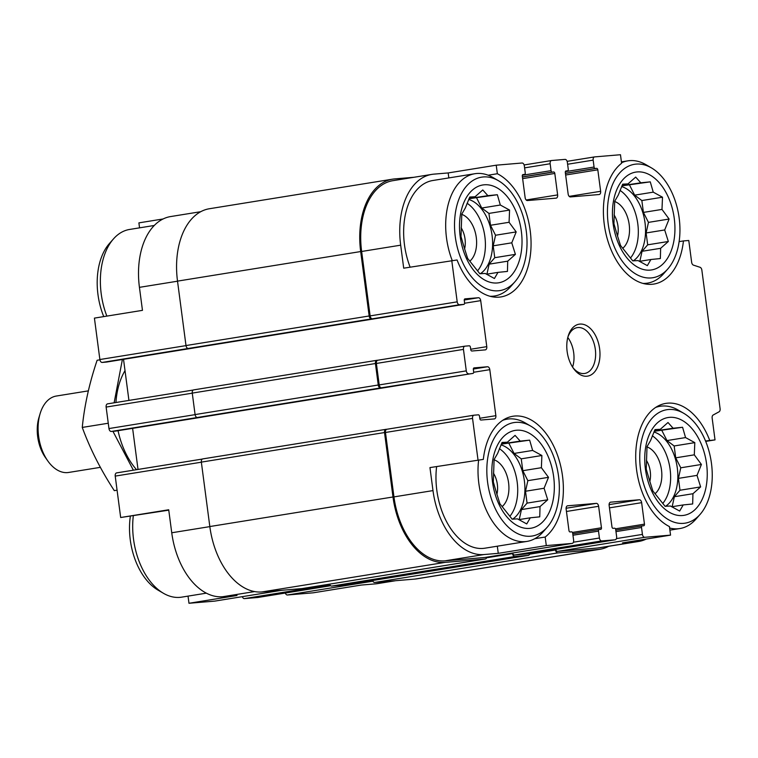 <?xml version="1.0" encoding="UTF-8"?>
<svg xmlns="http://www.w3.org/2000/svg" width="758" height="758" viewBox="0 0 758 758"><rect width="100%" height="100%" fill="white"/><g stroke="black" fill="none" stroke-linecap="round" stroke-linejoin="round"><path stroke-width="1.14" d="M669.541 417.355A49.545 30.633 80.8 0 0 652.742 493.202A49.545 30.633 80.8 0 0 705.717 488.749A49.545 30.633 80.8 0 0 669.541 417.355M660.303 429.312L667.997 422.509L673.113 428.232L682.579 427.275L685.554 437.574L694.811 442.634L694.3 454.838L701.415 464.464L697.009 475.38L700.638 486.911L692.945 493.723L692.67 503.975L683.214 504.932L679.661 511.063L670.404 506.003L665.079 506.297L652.846 490.938L649.218 479.407L646.242 469.107L647.019 446.651L650.572 440.521L654.988 429.596L660.303 429.312L654.704 430.212M637.232 171.924A49.545 30.633 80.8 0 0 620.432 247.781A49.545 30.633 80.8 0 0 673.407 243.327A49.545 30.633 80.8 0 0 637.232 171.924M627.994 183.891L635.687 177.088L640.804 182.811L650.269 181.854L653.244 192.153L662.501 197.213L661.99 209.416L669.106 219.043L664.69 229.958L668.329 241.489L660.635 248.302L660.36 258.554L650.895 259.511L647.351 265.641L638.094 260.581L632.769 260.875L620.537 245.516L616.908 233.985L613.933 223.686L614.71 201.23L618.263 195.1L622.678 184.175L627.994 183.891L622.394 184.791M484.305 184.791A49.545 30.633 80.8 0 0 467.515 260.648A49.545 30.633 80.8 0 0 520.49 256.195A49.545 30.633 80.8 0 0 484.305 184.791M475.077 196.758L482.77 189.955L487.887 195.678L497.343 194.721L500.327 205.02L509.575 210.08L509.073 222.284L516.189 231.91L511.773 242.825L515.412 254.356L507.718 261.169L507.443 271.421L497.978 272.378L494.424 278.508L485.177 273.449L479.852 273.742L467.62 258.383L463.991 246.852L461.006 236.553L461.793 214.097L465.346 207.967L469.752 197.042L475.077 196.758L469.477 197.658M516.615 430.222A49.545 30.633 80.8 0 0 499.825 506.069A49.545 30.633 80.8 0 0 552.8 501.616A49.545 30.633 80.8 0 0 516.615 430.222M507.386 442.179L515.08 435.376L520.196 441.099L529.653 440.142L532.637 450.441L541.885 455.501L541.383 467.705L548.498 477.332L544.083 488.247L547.721 499.778L540.028 506.59L539.753 516.842L530.287 517.799L526.734 523.93L517.487 518.87L512.162 519.164L499.929 503.805L496.3 492.274L493.316 481.974L494.102 459.519L497.655 453.388L502.061 442.464L507.386 442.179L501.787 443.079M395.562 580.713L377.579 583.613A68.116 42.126 -99.2 0 1 375.598 583.859L361.263 585.062L313.225 592.813L287.415 594.992A3.098 1.914 -99.2 0 1 285.33 593.04M254.546 591.581L222.681 596.726L237.017 595.513L188.979 603.273L188.031 596.12M222.681 596.726A68.116 42.126 -99.2 0 1 171.744 532.77L168.712 509.764L120.674 517.515L115.216 476.1A3.098 1.914 -99.2 0 1 116.637 472.888A3.098 1.914 -99.2 0 1 116.732 472.878L202.358 459.054M705.546 441.004L715.021 439.886L705.707 441.393M709.696 440.332A63.862 39.492 80.8 0 0 665.827 403.389A63.862 39.492 80.8 0 0 635.744 459.471A63.862 39.492 80.8 0 0 669.428 526.583L670.546 535.129L622.508 542.889L636.843 541.686L597.806 547.987L557.67 551.36A3.098 1.914 -99.2 0 1 555.576 549.408M534.741 538.72L545.182 537.034L546.3 545.589L498.262 553.34L497.314 546.186M429.957 467.591L483.329 459.386L429.957 467.591L432.989 490.597L393.952 496.897L385.471 432.477A3.098 1.914 -99.2 0 1 386.883 429.255A3.098 1.914 -99.2 0 1 386.978 429.246L473.873 415.213M168.769 510.162L120.674 517.515M177.524 281.199L139.434 287.348L142.466 310.354L94.418 318.114L99.876 359.529A3.098 1.914 -99.2 0 0 102.188 362.438L106.49 362.068A1.544 0.957 -99.2 0 0 106.537 362.068A1.544 0.957 -99.2 0 0 106.575 362.059M139.434 287.348A68.116 42.126 -99.2 0 1 170.635 216.561L200.747 211.7M679.121 241.631L683.441 240.93A63.862 39.492 80.8 0 1 653.87 284.06A63.862 39.492 80.8 0 1 606.864 237.425A63.862 39.492 80.8 0 1 621.598 163.273L620.47 154.727L594.66 156.897A3.098 1.914 -99.2 0 0 594.575 156.906L567.126 161.34L594.49 156.925M683.441 240.93L688.776 240.485L691.647 262.287A3.098 1.914 -99.2 0 0 693.447 265.129L700.051 267.29A3.098 1.914 -99.2 0 1 701.861 270.132L720.1 408.704A3.098 1.914 -99.2 0 1 719.077 411.793L713.183 415.005A3.098 1.914 -99.2 0 0 712.15 418.084L715.021 439.886M488.171 175.212L497.352 173.734L496.225 165.187L448.177 172.938L433.841 174.141A68.116 42.126 -99.2 0 0 431.87 174.387L392.834 180.688A68.116 42.126 -99.2 0 0 361.642 251.476L370.122 315.897A3.098 1.914 -99.2 0 0 372.434 318.805L371.477 318.891A3.098 1.914 -99.2 0 1 369.165 315.982L360.685 251.552A69.67 43.083 -99.2 0 1 392.587 179.163A69.67 43.083 -99.2 0 1 394.605 178.916L413.877 177.287M448.831 177.922L448.177 172.938M431.87 174.387A68.116 42.126 -99.2 0 0 400.679 245.175L403.701 268.18L457.074 259.975A63.862 39.492 80.8 0 0 500.953 296.928A63.862 39.492 80.8 0 0 531.026 240.845A63.862 39.492 80.8 0 0 497.352 173.734M139.548 227.855L138.894 222.871L163.141 218.958M214.959 601.075A3.098 1.914 -99.2 0 1 214.874 601.094A3.098 1.914 -99.2 0 1 214.779 601.103L188.979 603.273M257.966 597.456A3.098 1.914 -99.2 0 1 257.881 597.475A3.098 1.914 -99.2 0 1 257.786 597.484L244.408 598.612A3.098 1.914 -99.2 0 1 242.314 596.66M138.013 469.429L132.612 428.346M115.661 431.084A1.544 0.957 -99.2 0 1 115.623 431.094A1.544 0.957 -99.2 0 1 115.576 431.094L111.274 431.463A3.098 1.914 -99.2 0 1 108.963 428.554L106.129 407.074A3.098 1.914 -99.2 0 1 107.551 403.862A3.098 1.914 -99.2 0 1 107.636 403.853L193.271 390.029L107.551 403.862M128.926 400.404L123.526 359.32M646.299 539.042A68.116 42.126 -99.2 0 1 638.814 541.439L599.777 547.74A68.116 42.126 -99.2 0 1 597.806 547.987M608.693 546.3A69.67 43.083 -99.2 0 1 600.023 549.266A69.67 43.083 -99.2 0 1 598.005 549.522L557.869 552.895A3.098 1.914 -99.2 0 1 555.548 549.986L555.481 549.427M528.212 553.823A3.098 1.914 -99.2 0 1 528.127 553.842A3.098 1.914 -99.2 0 1 528.042 553.852L514.654 554.979A3.098 1.914 -99.2 0 1 512.569 553.027M529.719 553.586A3.098 1.914 -99.2 0 1 528.326 555.377A3.098 1.914 -99.2 0 1 528.241 555.387L514.862 556.514A3.098 1.914 -99.2 0 1 512.541 553.605L512.465 553.046M485.205 557.443A3.098 1.914 -99.2 0 1 485.12 557.462A3.098 1.914 -99.2 0 1 485.025 557.471L444.889 560.854A68.116 42.126 -99.2 0 1 393.952 496.897M486.712 557.206A3.098 1.914 -99.2 0 1 485.319 558.997A3.098 1.914 -99.2 0 1 485.234 559.006L445.088 562.389A69.67 43.083 -99.2 0 1 392.995 496.983L384.514 432.553A3.098 1.914 -99.2 0 1 385.926 429.341A3.098 1.914 -99.2 0 1 386.021 429.322L386.931 429.246M478.004 459.831L472.547 418.416A3.098 1.914 -99.2 0 1 473.968 415.195A3.098 1.914 -99.2 0 1 474.053 415.185L478.355 414.825A1.544 0.957 -99.2 0 1 479.511 416.284L479.814 418.577A1.544 0.957 -99.2 0 0 480.97 420.036L494.358 418.909A3.098 1.914 -99.2 0 0 494.443 418.899A3.098 1.914 -99.2 0 0 495.865 415.678L489.801 369.667A3.098 1.914 -99.2 0 0 487.489 366.758L474.11 367.886A1.544 0.957 -99.2 0 0 474.063 367.886A1.544 0.957 -99.2 0 0 473.352 369.497L473.655 371.799A1.544 0.957 -99.2 0 1 472.945 373.41A1.544 0.957 -99.2 0 1 472.907 373.41L380.563 387.916A3.098 1.914 -99.2 0 1 378.251 385.007L375.428 363.527A3.098 1.914 -99.2 0 1 376.84 360.315A3.098 1.914 -99.2 0 1 376.934 360.306L377.844 360.221M381.52 387.831A3.098 1.914 -99.2 0 1 379.208 384.922L376.385 363.452A3.098 1.914 -99.2 0 1 377.797 360.23A3.098 1.914 -99.2 0 1 377.891 360.221L464.787 346.188M202.31 417.061A2.321 1.44 -99.2 0 1 202.244 417.071A2.321 1.44 -99.2 0 1 202.178 417.08L115.576 431.094M193.224 348.036A2.321 1.44 -99.2 0 1 193.157 348.045A2.321 1.44 -99.2 0 1 193.091 348.055L106.49 362.068M670.546 535.129L644.745 537.299A3.098 1.914 -99.2 0 1 642.433 534.399L641.524 527.492A1.544 0.957 -99.2 0 1 642.234 525.881A1.544 0.957 -99.2 0 1 642.272 525.881L643.713 525.758A1.544 0.957 -99.2 0 1 643.713 525.758A1.544 0.957 -99.2 0 0 644.461 524.148L641.638 502.668L609.46 507.86M546.3 545.589L572.11 543.42A3.098 1.914 -99.2 0 0 572.195 543.401A3.098 1.914 -99.2 0 0 573.616 540.189L572.707 533.281A1.544 0.957 -99.2 0 0 571.551 531.832L570.12 531.955A1.544 0.957 -99.2 0 1 568.955 530.496L566.131 509.025A3.098 1.914 -99.2 0 1 567.553 505.804A3.098 1.914 -99.2 0 1 567.638 505.794L596.309 503.378A3.098 1.914 -99.2 0 1 598.63 506.287L601.454 527.767A1.544 0.957 -99.2 0 1 600.743 529.368A1.544 0.957 -99.2 0 1 600.696 529.378L599.265 529.501A1.544 0.957 -99.2 0 0 599.218 529.501A1.544 0.957 -99.2 0 0 598.517 531.112L599.417 538.019A3.098 1.914 -99.2 0 0 601.738 540.918L615.117 539.8A3.098 1.914 -99.2 0 0 615.202 539.781A3.098 1.914 -99.2 0 0 616.624 536.569L615.714 529.662A1.544 0.957 -99.2 0 0 614.558 528.212L613.127 528.335A1.544 0.957 -99.2 0 1 611.971 526.876L609.138 505.406A3.098 1.914 -99.2 0 1 610.56 502.184A3.098 1.914 -99.2 0 1 610.645 502.175L639.316 499.759A3.098 1.914 -99.2 0 1 641.638 502.668M385.917 387.452A1.544 0.957 -99.2 0 1 385.869 387.461A1.544 0.957 -99.2 0 1 385.822 387.471L202.178 417.08M111.274 431.463L197.402 417.478A3.098 1.914 -99.2 0 1 195.081 414.579L192.257 393.099A3.098 1.914 -99.2 0 1 193.678 389.887A3.098 1.914 -99.2 0 1 193.764 389.868L376.754 360.334M468.605 373.77A3.098 1.914 -99.2 0 1 466.284 370.87L463.46 349.391A3.098 1.914 -99.2 0 1 464.881 346.179A3.098 1.914 -99.2 0 1 464.967 346.16L469.268 345.8A1.544 0.957 -99.2 0 1 470.424 347.259L470.727 349.552A1.544 0.957 -99.2 0 0 471.883 351.011L485.272 349.883A3.098 1.914 -99.2 0 0 485.357 349.874A3.098 1.914 -99.2 0 0 486.778 346.652L480.714 300.642L464.588 303.238M451.749 260.43L457.197 301.845A3.098 1.914 -99.2 0 0 459.519 304.744L463.82 304.384A1.544 0.957 -99.2 0 0 463.858 304.384A1.544 0.957 -99.2 0 0 464.569 302.774L464.266 300.471A1.544 0.957 -99.2 0 1 464.976 298.86A1.544 0.957 -99.2 0 1 465.024 298.86L478.402 297.733A3.098 1.914 -99.2 0 1 480.714 300.642M376.821 318.426A1.544 0.957 -99.2 0 1 376.783 318.436A1.544 0.957 -99.2 0 1 376.735 318.445L193.091 348.055M102.188 362.438L188.316 348.453A3.098 1.914 -99.2 0 1 185.994 345.553L177.514 281.123A69.67 43.083 -99.2 0 1 209.416 208.734L392.587 179.163M496.225 165.187L522.025 163.008A3.098 1.914 -99.2 0 1 524.346 165.917L525.247 172.824A1.544 0.957 -99.2 0 1 524.545 174.425A1.544 0.957 -99.2 0 1 524.498 174.435L522.973 174.567M523.067 174.558A1.544 0.957 -99.2 0 0 523.02 174.558A1.544 0.957 -99.2 0 0 522.309 176.169L525.133 197.648A3.098 1.914 -99.2 0 0 527.454 200.548L556.126 198.141A3.098 1.914 -99.2 0 0 556.211 198.132A3.098 1.914 -99.2 0 0 557.632 194.91L554.809 173.44L522.632 178.632M554.809 173.44A1.544 0.957 -99.2 0 0 553.643 171.981L552.212 172.104A1.544 0.957 -99.2 0 1 551.057 170.645L550.147 163.747A3.098 1.914 -99.2 0 1 551.568 160.525A3.098 1.914 -99.2 0 1 551.653 160.516L565.032 159.388A3.098 1.914 -99.2 0 1 567.354 162.297L568.263 169.205A1.544 0.957 -99.2 0 1 567.553 170.815A1.544 0.957 -99.2 0 1 567.505 170.815L565.98 170.948M566.074 170.938A1.544 0.957 -99.2 0 0 566.027 170.938A1.544 0.957 -99.2 0 0 565.316 172.549L568.149 194.029A3.098 1.914 -99.2 0 0 570.461 196.928L599.133 194.522A3.098 1.914 -99.2 0 0 599.227 194.512A3.098 1.914 -99.2 0 0 600.639 191.291L597.816 169.82L565.639 175.013M597.816 169.82A1.544 0.957 -99.2 0 0 596.66 168.361L595.22 168.484A1.544 0.957 -99.2 0 1 594.064 167.035L593.154 160.127A3.098 1.914 -99.2 0 1 594.575 156.906M600.023 549.266L416.853 578.837A69.67 43.083 -99.2 0 1 414.844 579.084L374.698 582.466A3.098 1.914 -99.2 0 1 372.604 580.514M345.25 584.93A3.098 1.914 -99.2 0 1 345.165 584.949A3.098 1.914 -99.2 0 1 345.07 584.958L331.691 586.086A3.098 1.914 -99.2 0 1 329.597 584.134M302.243 588.549A3.098 1.914 -99.2 0 1 302.148 588.568A3.098 1.914 -99.2 0 1 302.063 588.578L261.917 591.951A69.67 43.083 -99.2 0 1 209.824 526.545L201.344 462.124A3.098 1.914 -99.2 0 1 202.765 458.903A3.098 1.914 -99.2 0 1 202.85 458.893L385.841 429.36M638.814 541.439A68.116 42.126 -99.2 0 1 636.843 541.686M432.989 490.597A68.116 42.126 -99.2 0 0 483.926 554.553L498.262 553.34M579.955 324.083A26.322 16.278 80.8 0 0 568.149 336.164A26.322 16.278 80.8 0 0 573.332 368.227A26.322 16.278 80.8 0 0 599.587 359.766A26.322 16.278 80.8 0 0 579.955 324.083M545.182 537.034A63.862 39.492 80.8 0 0 559.906 462.892A63.862 39.492 80.8 0 0 512.901 416.256A63.862 39.492 80.8 0 0 483.329 459.386M478.62 460.144A61.929 38.298 80.8 0 0 526.943 541.411L484.912 548.195A61.929 38.298 -99.2 0 1 483.111 548.413A61.929 38.298 -99.2 0 1 436.58 466.928M410.125 267.148A61.929 38.298 -99.2 0 1 432.856 180.499L474.896 173.715A61.929 38.298 80.8 0 0 452.175 260.392M154.291 225.467L129.58 229.456A61.929 38.298 80.8 0 0 113.482 238.903L109.351 243.602A57.456 35.531 80.8 0 0 103.742 316.607M113.482 238.903A61.929 38.298 80.8 0 0 106.85 316.105M498.556 180.774A57.456 35.531 80.8 0 0 483.272 176.955A57.456 35.531 80.8 0 0 458.41 251.362A57.456 35.531 80.8 0 0 514.862 281.834A57.456 35.531 80.8 0 0 525.853 228.215A57.456 35.531 80.8 0 0 498.556 180.774L493.155 177.618A61.929 38.298 80.8 0 0 476.687 173.497A61.929 38.298 80.8 0 0 474.896 173.715M490.009 296.274A61.929 38.298 80.8 0 0 494.633 295.99A61.929 38.298 80.8 0 0 510.731 286.533L514.862 281.834M651.473 167.906A57.456 35.531 80.8 0 0 636.199 164.088A57.456 35.531 80.8 0 0 611.327 238.495A57.456 35.531 80.8 0 0 667.789 268.967A57.456 35.531 80.8 0 0 678.77 215.348A57.456 35.531 80.8 0 0 651.473 167.906L646.072 164.751A61.929 38.298 80.8 0 0 629.604 160.63A61.929 38.298 80.8 0 0 627.813 160.848A61.929 38.298 80.8 0 0 621.532 162.771M642.936 283.407A61.929 38.298 80.8 0 0 647.559 283.122A61.929 38.298 80.8 0 0 663.657 273.676L667.789 268.967M464.569 249.041A19.035 11.768 80.8 0 0 461.158 227.779M469.884 261.122A25.156 15.558 80.8 0 0 476.024 235.776A25.156 15.558 80.8 0 0 461.764 214.372M477.568 270.852A39.094 24.171 80.8 0 0 484.675 235.274A39.094 24.171 80.8 0 0 467.099 203.258M468.681 199.449A39.094 24.171 -99.2 0 1 491.857 233.985A39.094 24.171 -99.2 0 1 480.335 273.714M617.495 236.174A19.035 11.768 80.8 0 0 614.084 214.912M622.801 248.254A25.156 15.558 80.8 0 0 628.941 222.909A25.156 15.558 80.8 0 0 614.681 201.505M630.485 257.985A39.094 24.171 80.8 0 0 637.592 222.407A39.094 24.171 80.8 0 0 620.016 190.391M621.607 186.582A39.094 24.171 -99.2 0 1 644.783 221.118A39.094 24.171 -99.2 0 1 633.262 260.847M130.329 516.369A57.456 35.531 80.8 0 0 157.977 590.094L163.377 593.249A61.929 38.298 80.8 0 0 181.626 597.152L206.347 593.163M133.304 515.885A61.929 38.298 80.8 0 0 163.377 593.249M530.865 426.195A57.456 35.531 80.8 0 0 515.592 422.377A57.456 35.531 80.8 0 0 490.72 496.784A57.456 35.531 80.8 0 0 547.172 527.265A57.456 35.531 80.8 0 0 558.163 473.636A57.456 35.531 80.8 0 0 530.865 426.195L525.465 423.04A61.929 38.298 80.8 0 0 508.997 418.918A61.929 38.298 80.8 0 0 507.206 419.136A61.929 38.298 80.8 0 0 502.725 420.311M526.943 541.411A61.929 38.298 80.8 0 0 543.041 531.964L547.172 527.265M683.782 413.328A57.456 35.531 80.8 0 0 668.509 409.51A57.456 35.531 80.8 0 0 643.637 483.917A57.456 35.531 80.8 0 0 700.098 514.398A57.456 35.531 80.8 0 0 711.08 460.769A57.456 35.531 80.8 0 0 683.782 413.328L678.382 410.173A61.929 38.298 80.8 0 0 661.914 406.051A61.929 38.298 80.8 0 0 660.123 406.269A61.929 38.298 80.8 0 0 655.651 407.444M669.608 528.004A61.929 38.298 80.8 0 0 679.869 528.544A61.929 38.298 80.8 0 0 695.967 519.097L700.098 514.398M496.878 494.462A19.035 11.768 80.8 0 0 493.467 473.2M502.194 506.543A25.156 15.558 80.8 0 0 508.334 481.197A25.156 15.558 80.8 0 0 494.074 459.793M509.878 516.274A39.094 24.171 80.8 0 0 516.984 480.695A39.094 24.171 80.8 0 0 499.408 448.679M500.991 444.87A39.094 24.171 -99.2 0 1 524.166 479.407A39.094 24.171 -99.2 0 1 512.645 519.145M649.805 481.595A19.035 11.768 80.8 0 0 646.394 460.333M655.111 493.676A25.156 15.558 80.8 0 0 661.251 468.33A25.156 15.558 80.8 0 0 647 446.926M662.795 503.407A39.094 24.171 80.8 0 0 669.901 467.828A39.094 24.171 80.8 0 0 652.325 435.812M653.917 432.003A39.094 24.171 -99.2 0 1 677.093 466.54A39.094 24.171 -99.2 0 1 665.571 506.278M572.574 367.099A23.223 14.364 80.8 0 0 567.789 337.471M572.716 367.317A23.223 14.364 80.8 0 0 584.683 373.467A23.223 14.364 80.8 0 0 595.248 348.794A23.223 14.364 80.8 0 0 577.956 327.541A23.223 14.364 80.8 0 0 577.283 327.617A23.223 14.364 80.8 0 0 567.856 337.234M501.398 443.942L520.196 441.099M501.616 444.103L529.653 440.142M509.006 443.477L514.057 453.445L532.637 450.441M514.057 453.445L521.239 458.836L541.885 455.501M521.239 458.836L522.802 470.699L541.383 467.705M522.802 470.699L527.852 480.667L548.498 477.332M527.852 480.667L525.502 491.25L544.083 488.247M525.502 491.25L527.066 503.113L547.721 499.778M527.066 503.113L521.447 509.584L540.028 506.59M521.447 509.584L519.239 519.581M518.794 519.647L530.287 517.799M469.088 198.52L487.887 195.678M469.306 198.681L497.343 194.721M476.697 198.056L481.747 208.024L500.327 205.02M481.747 208.024L488.929 213.415L509.575 210.08M488.929 213.415L490.492 225.278L509.073 222.284M490.492 225.278L495.543 235.245L516.189 231.91M495.543 235.245L493.193 245.829L511.773 242.825M493.193 245.829L494.756 257.692L515.412 254.356M494.756 257.692L489.137 264.163L507.718 261.169M489.137 264.163L486.93 274.159M486.484 274.225L497.978 272.378M622.015 185.653L640.804 182.811M622.223 185.814L650.269 181.854M629.614 185.189L634.664 195.157L653.244 192.153M634.664 195.157L641.846 200.548L662.501 197.213M641.846 200.548L643.409 212.411L661.99 209.416M643.409 212.411L648.46 222.378L669.106 219.043M648.46 222.378L646.119 232.962L664.69 229.958M646.119 232.962L647.683 244.825L668.329 241.489M647.683 244.825L642.054 251.296L660.635 248.302M642.054 251.296L639.847 261.292M639.401 261.358L650.895 259.511M654.325 431.075L673.113 428.232M654.533 431.236L682.579 427.275M661.923 430.61L666.974 440.578L685.554 437.574M666.974 440.578L674.156 445.969L694.811 442.634M674.156 445.969L675.719 457.832L694.3 454.838M675.719 457.832L680.769 467.8L701.415 464.464M680.769 467.8L678.429 478.383L697.009 475.38M678.429 478.383L679.992 490.246L700.638 486.911M679.992 490.246L674.364 496.717L692.945 493.723M674.364 496.717L672.156 506.714M671.721 506.78L683.214 504.932M88.335 390.872L56.338 396.036A38.705 23.934 80.8 0 0 40.108 413.669L38.942 417.573A32.765 20.267 80.8 0 0 45.385 457.491L47.726 460.826A38.705 23.934 80.8 0 0 67.557 472.594A38.705 23.934 80.8 0 0 68.675 472.452L100.359 467.345M40.108 413.669A38.705 23.934 80.8 0 0 47.726 460.826M117.073 490.199L114.297 490.644C100.833 470.026 90.155 448.954 82.262 427.427C84.432 405.492 89.387 383.103 97.128 360.268L99.923 359.813M82.262 427.427L107.892 423.296M122.389 359.51L114.126 402.801M112.876 431.198L133.361 470.187M118.049 430.696A65.415 40.449 80.8 0 0 136.535 469.676M125.013 370.662A65.415 40.449 80.8 0 0 115.936 402.507M394.577 580.789L375.598 583.859M372.908 581.187L287.415 594.992M281.796 590.283L214.779 601.103M209.833 526.62L171.744 532.77M201.353 462.2L115.216 476.1M186.004 345.62L99.876 359.529M555.548 549.986L529.548 554.183M642.433 534.399L616.434 538.597M641.524 527.492L615.97 531.614M644.461 524.148L615.449 528.828M639.316 499.759L609.1 504.639M257.881 597.475L330.64 585.726L257.786 597.484M329.891 584.806L244.408 598.612M512.541 553.605L486.541 557.803M599.417 538.019L573.418 542.216M598.517 531.112L572.963 535.233M601.454 527.767L572.432 532.448M598.63 506.287L566.453 511.479M596.309 503.378L566.093 508.258M495.865 415.678L479.776 418.274M489.801 369.667L473.674 372.263M487.489 366.758L473.333 369.042M472.907 373.41L385.822 387.471M380.563 387.916L197.402 417.478M195.09 414.645L108.963 428.554M192.267 393.175L106.129 407.074M486.778 346.652L470.69 349.249M478.402 297.733L464.247 300.016M463.82 304.384L376.735 318.445M459.519 304.744L372.434 318.805M371.477 318.891L188.316 348.453M557.632 194.91L526.175 199.989M551.057 170.645L522.366 175.278M550.147 163.747L524.602 167.869M600.639 191.291L569.192 196.369M594.064 167.035L565.373 171.659M593.154 160.127L567.609 164.249M598.005 549.522L414.844 579.084M557.869 552.895L374.698 582.466M528.241 555.387L345.07 584.958M514.862 556.514L331.691 586.086M485.234 559.006L302.063 588.578M445.088 562.389L261.917 591.951M392.995 496.983L209.824 526.545M384.514 432.553L201.344 462.124M378.251 385.007L195.081 414.579M375.428 363.527L192.257 393.099M369.165 315.982L185.994 345.553M360.685 251.552L177.514 281.123M644.745 537.299L557.67 551.36M642.187 525.891L615.78 530.155L642.234 525.881M615.117 539.8L528.042 553.852M601.738 540.918L514.654 554.979M599.18 529.51L572.773 533.774L599.218 529.501M572.11 543.42L485.025 557.471M483.926 554.553L444.889 560.854M472.547 418.416L385.471 432.477M466.284 370.87L379.208 384.922M463.46 349.391L376.385 363.452M457.197 301.845L370.122 315.897M400.679 245.175L361.642 251.476M553.643 171.981L522.423 177.021M552.212 172.104L522.404 176.917M551.473 160.544L524.119 164.96L551.568 160.525M596.66 168.361L565.43 173.402M595.22 168.484L565.421 173.298M281.843 590.274L214.874 601.094M202.367 459.045L116.637 472.888M202.699 417.033L115.623 431.094M193.612 348.007L106.537 362.068M528.326 555.377L345.165 584.949M485.319 558.997L302.148 588.568M385.926 429.341L202.765 458.903M385.377 387.509L202.244 417.071M376.84 360.315L193.678 389.887M376.29 318.483L193.157 348.045M615.202 539.781L528.127 553.842M572.195 543.401L485.12 557.462M473.968 415.195L386.883 429.255M472.945 373.41L385.869 387.461M464.881 346.179L377.797 360.23M463.858 304.384L376.783 318.436M491.118 296.558L494.633 295.99M644.035 283.691L647.559 283.122M621.408 161.88L627.813 160.848M503.691 419.705L507.206 419.136M669.892 530.145L679.869 528.544M656.608 406.838L660.123 406.269"/></g></svg>

